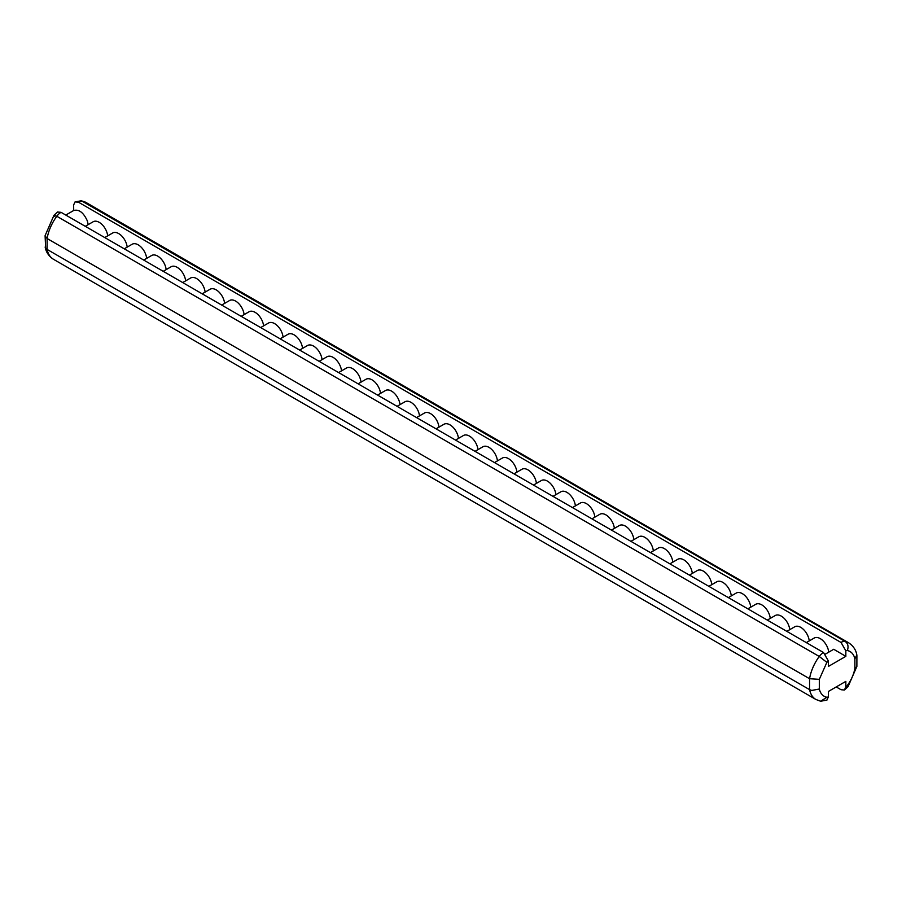 <?xml version="1.0" encoding="UTF-8"?>
<svg xmlns="http://www.w3.org/2000/svg" width="902" height="902" viewBox="0 0 902 902"><rect width="100%" height="100%" fill="white"/><g stroke="black" fill="none" stroke-linecap="round" stroke-linejoin="round"><path stroke-width="1.35" d="M845.715 681.45L828.363 691.473L828.363 696.964L826.875 697.269C822.974 696.423 820.448 693.672 819.32 689.015L819.32 679.341L809.568 678.721L47.118 238.523A32.731 18.897 -60 0 1 48.11 234.001A32.731 18.897 -60 0 1 56.803 216.266L53.985 215.262L54.661 216.525M806.32 642.607L814.235 638.03A12.053 6.957 60 0 1 827.202 646.757A12.053 6.957 60 0 1 828.724 652.169M786.826 631.355L794.741 626.777A12.053 6.957 60 0 1 807.707 635.504A12.053 6.957 60 0 1 809.241 640.916M767.343 620.102L775.258 615.525A12.053 6.957 60 0 1 788.224 624.252A12.053 6.957 60 0 1 789.746 629.664M747.848 608.85L755.775 604.284A12.053 6.957 60 0 1 768.741 613.01A12.053 6.957 60 0 1 770.263 618.411M689.387 575.093L697.302 570.526A12.053 6.957 60 0 1 710.269 579.253A12.053 6.957 60 0 1 711.802 584.665M552.971 496.337L560.897 491.77A12.053 6.957 60 0 1 573.864 500.497A12.053 6.957 60 0 1 575.386 505.898M533.488 485.084L541.403 480.518A12.053 6.957 60 0 1 554.369 489.245A12.053 6.957 60 0 1 555.891 494.657M494.51 462.591L502.425 458.013A12.053 6.957 60 0 1 515.392 466.74A12.053 6.957 60 0 1 516.925 472.152M514.005 473.832L521.92 469.265A12.053 6.957 60 0 1 534.886 477.992A12.053 6.957 60 0 1 536.408 483.404M455.533 440.086L463.459 435.508A12.053 6.957 60 0 1 476.425 444.235A12.053 6.957 60 0 1 477.947 449.647M475.027 451.338L482.942 446.761A12.053 6.957 60 0 1 495.908 455.487A12.053 6.957 60 0 1 497.43 460.899M669.904 563.84L677.819 559.274A12.053 6.957 60 0 1 690.785 568.001A12.053 6.957 60 0 1 692.308 573.413M650.41 552.599L658.336 548.021A12.053 6.957 60 0 1 671.302 556.748A12.053 6.957 60 0 1 672.824 562.16M630.926 541.347L638.841 536.769A12.053 6.957 60 0 1 651.808 545.496A12.053 6.957 60 0 1 653.33 550.908M611.443 530.094L619.358 525.516A12.053 6.957 60 0 1 632.325 534.243A12.053 6.957 60 0 1 633.847 539.655M591.949 518.842L599.864 514.275A12.053 6.957 60 0 1 612.83 523.002A12.053 6.957 60 0 1 614.363 528.403M572.466 507.589L580.381 503.023A12.053 6.957 60 0 1 593.347 511.75A12.053 6.957 60 0 1 594.869 517.15M708.882 586.345L716.797 581.779A12.053 6.957 60 0 1 729.763 590.506A12.053 6.957 60 0 1 731.285 595.918M728.365 597.598L736.28 593.031A12.053 6.957 60 0 1 749.246 601.758A12.053 6.957 60 0 1 750.768 607.159M202.195 293.815L210.11 289.249A12.053 6.957 60 0 1 223.087 297.976A12.053 6.957 60 0 1 224.609 303.388M182.711 282.563L190.626 277.996A12.053 6.957 60 0 1 203.593 286.723A12.053 6.957 60 0 1 205.115 292.135M397.072 406.328L404.987 401.762A12.053 6.957 60 0 1 417.953 410.489A12.053 6.957 60 0 1 419.486 415.89M377.588 395.076L385.504 390.51A12.053 6.957 60 0 1 398.47 399.236A12.053 6.957 60 0 1 399.992 404.648M416.566 417.581L424.481 413.015A12.053 6.957 60 0 1 437.447 421.741A12.053 6.957 60 0 1 438.97 427.142M358.094 383.824L366.02 379.257A12.053 6.957 60 0 1 378.987 387.984A12.053 6.957 60 0 1 380.509 393.396M338.611 372.571L346.526 368.005A12.053 6.957 60 0 1 359.492 376.732A12.053 6.957 60 0 1 361.014 382.144M319.128 361.33L327.043 356.752A12.053 6.957 60 0 1 340.009 365.479A12.053 6.957 60 0 1 341.531 370.891M299.633 350.077L307.548 345.5A12.053 6.957 60 0 1 320.514 354.227A12.053 6.957 60 0 1 322.048 359.639M280.15 338.825L288.065 334.247A12.053 6.957 60 0 1 301.031 342.974A12.053 6.957 60 0 1 302.553 348.386M260.655 327.573L268.582 323.006A12.053 6.957 60 0 1 281.548 331.733A12.053 6.957 60 0 1 283.07 337.134M241.172 316.32L249.087 311.754A12.053 6.957 60 0 1 262.054 320.481A12.053 6.957 60 0 1 263.587 325.881M221.689 305.068L229.604 300.501A12.053 6.957 60 0 1 242.57 309.228A12.053 6.957 60 0 1 244.092 314.64M143.734 260.069L151.649 255.491A12.053 6.957 60 0 1 164.615 264.218A12.053 6.957 60 0 1 166.148 269.63M124.251 248.817L132.166 244.239A12.053 6.957 60 0 1 145.132 252.966A12.053 6.957 60 0 1 146.654 258.378M104.756 237.564L112.671 232.998A12.053 6.957 60 0 1 125.649 241.725A12.053 6.957 60 0 1 127.171 247.125M85.273 226.312L93.188 221.745A12.053 6.957 60 0 1 106.154 230.472A12.053 6.957 60 0 1 107.676 235.873M86.141 202.555L81.383 200.763L845.197 641.48A32.731 18.897 -60 0 1 848.59 642.754L86.141 202.555A32.731 18.897 120 0 0 82.747 201.281A10.677 6.167 120 0 0 78.508 202.228L75.069 201.89L73.637 204.946L73.705 210.493L65.79 215.059L73.637 210.527C78.959 209.038 83.536 212.522 87.37 220.979L88.193 224.621M163.228 271.322L171.143 266.744A12.053 6.957 60 0 1 184.109 275.471A12.053 6.957 60 0 1 185.632 280.883M436.049 428.833L443.964 424.267A12.053 6.957 60 0 1 456.931 432.994A12.053 6.957 60 0 1 458.453 438.395M856.9 655.551L856.877 666.42L854.882 668.483L854.882 658.81L856.832 654.92M836.21 686.941L841.047 689.726L844.407 690.019L845.839 686.873A3.788 2.187 120 0 0 847.339 685.475A25.842 14.917 120 0 0 854.882 668.483M845.839 681.382L845.839 686.873M78.508 202.228L841.047 642.472L845.839 650.861A3.788 2.187 -60 0 1 847.339 650.534A25.842 14.917 -60 0 1 854.746 658.268A25.763 14.872 -60 0 1 854.882 658.81M828.363 696.964L826.841 700.166M825.409 654.085L833.719 649.282L845.839 656.352L845.839 650.861M45.652 248.14L47.118 249.437A32.731 18.897 120 0 0 48.11 252.808A32.731 18.897 120 0 0 53.41 259.246L815.859 699.445A32.731 18.897 -60 0 1 810.571 693.007A32.731 18.897 -60 0 1 809.568 689.635L47.118 249.437L47.118 238.523L45.1 235.884L45.652 248.14M819.32 689.015L811.744 690.436L809.568 689.635L809.568 678.721A32.731 18.897 120 0 1 810.571 674.2A32.731 18.897 120 0 1 819.253 656.464L56.803 216.266A10.677 6.167 -60 0 1 61.032 212.32L57.491 212.038M819.32 679.341L826.863 662.361L828.363 660.952L828.363 666.443L845.839 656.352M828.363 660.952L823.571 652.563L61.032 212.32M848.59 642.754L848.59 642.754C853.191 645.809 855.93 649.835 856.821 654.863L856.844 654.987M844.407 690.019L848.015 686.738L847.339 685.475M840.968 642.427A10.677 6.167 120 0 1 845.197 641.48C848.015 643.554 848.726 646.565 847.339 650.534M826.863 697.291L820.606 701.237L826.931 700.11M823.492 652.518A10.677 6.167 120 0 0 819.253 656.464L826.863 662.35M845.772 681.416L828.363 691.473M848.015 686.738L856.877 666.42M75.069 201.89L81.394 200.763M53.41 259.246C48.809 256.236 46.058 252.154 45.156 247.013M57.593 211.981L53.985 215.262L45.123 235.58M815.859 699.445L820.617 701.237"/></g></svg>
